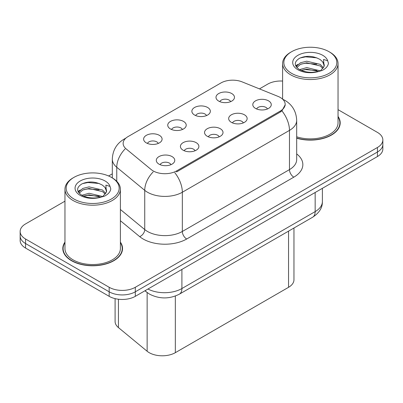 <?xml version="1.0" encoding="UTF-8"?>
<svg xmlns="http://www.w3.org/2000/svg" width="403" height="403" viewBox="0 0 403 403"><rect width="100%" height="100%" fill="white"/><g stroke="black" fill="none" stroke-linecap="round" stroke-linejoin="round"><path stroke-width="0.6" d="M194.573 115.026A9.239 5.335 180 0 1 192.745 113.52A9.239 5.335 180 0 1 195.803 106.891A9.239 5.335 180 0 1 207.641 107.485A9.239 5.335 180 0 1 209.474 113.52A9.239 5.335 180 0 1 194.573 115.026M206.517 115.58A5.541 3.199 0 0 0 205.026 114.024A5.541 3.199 0 0 0 199.566 113.213A5.541 3.199 0 0 0 195.702 115.58M170.449 128.955A9.239 5.335 180 0 1 168.615 127.449A9.239 5.335 180 0 1 171.678 120.819A9.239 5.335 180 0 1 183.516 121.414A9.239 5.335 180 0 1 185.35 127.449A9.239 5.335 180 0 1 170.449 128.955M182.388 129.509A5.541 3.199 0 0 0 180.902 127.953A5.541 3.199 0 0 0 175.441 127.141A5.541 3.199 0 0 0 171.577 129.509M146.324 142.884A9.239 5.335 180 0 1 144.491 141.377A9.239 5.335 180 0 1 147.548 134.748A9.239 5.335 180 0 1 159.387 135.343A9.239 5.335 180 0 1 161.22 141.377A9.239 5.335 180 0 1 146.324 142.884M158.263 143.438A5.541 3.199 0 0 0 156.777 141.881A5.541 3.199 0 0 0 151.316 141.07A5.541 3.199 0 0 0 147.448 143.438M218.703 101.098A9.239 5.335 180 0 1 216.869 99.591A9.239 5.335 180 0 1 219.927 92.962A9.239 5.335 180 0 1 231.765 93.556A9.239 5.335 180 0 1 233.599 99.591A9.239 5.335 180 0 1 218.703 101.098M230.642 101.652A5.541 3.199 0 0 0 229.156 100.095A5.541 3.199 0 0 0 223.695 99.284A5.541 3.199 0 0 0 219.826 101.652M231.372 122.346A9.239 5.335 180 0 1 229.544 120.835A9.239 5.335 180 0 1 232.602 114.205A9.239 5.335 180 0 1 244.44 114.8A9.239 5.335 180 0 1 246.273 120.835A9.239 5.335 180 0 1 231.372 122.346M243.316 122.9A5.541 3.199 0 0 0 241.825 121.338A5.541 3.199 0 0 0 236.365 120.527A5.541 3.199 0 0 0 232.501 122.9M207.248 136.274A9.239 5.335 180 0 1 205.414 134.763A9.239 5.335 180 0 1 208.477 128.134A9.239 5.335 180 0 1 220.315 128.728A9.239 5.335 180 0 1 222.149 134.763A9.239 5.335 180 0 1 207.248 136.274M219.187 136.829A5.541 3.199 0 0 0 217.701 135.267A5.541 3.199 0 0 0 212.24 134.456A5.541 3.199 0 0 0 208.376 136.829M183.123 150.203A9.239 5.335 180 0 1 181.29 148.692A9.239 5.335 180 0 1 184.347 142.063A9.239 5.335 180 0 1 196.185 142.662A9.239 5.335 180 0 1 198.019 148.692A9.239 5.335 180 0 1 183.123 150.203M195.062 150.757A5.541 3.199 0 0 0 193.576 149.196A5.541 3.199 0 0 0 188.115 148.385A5.541 3.199 0 0 0 184.247 150.757M158.994 164.132A9.239 5.335 180 0 1 157.165 162.626A9.239 5.335 180 0 1 160.223 155.996A9.239 5.335 180 0 1 172.061 156.591A9.239 5.335 180 0 1 173.894 162.626A9.239 5.335 180 0 1 158.994 164.132M170.937 164.686A5.541 3.199 0 0 0 169.446 163.124A5.541 3.199 0 0 0 163.986 162.313A5.541 3.199 0 0 0 160.122 164.686M255.502 108.417A9.239 5.335 180 0 1 253.668 106.906A9.239 5.335 180 0 1 256.726 100.276A9.239 5.335 180 0 1 268.564 100.871A9.239 5.335 180 0 1 270.398 106.906A9.239 5.335 180 0 1 255.502 108.417M267.441 108.966A5.541 3.199 0 0 0 265.955 107.41A5.541 3.199 0 0 0 260.494 106.599A5.541 3.199 0 0 0 256.625 108.966M278.06 96.403A16.629 9.601 180 0 1 280.281 97.476A16.629 9.601 180 0 1 285.153 104.266A16.629 9.601 180 0 1 280.281 111.057L176.635 170.897A16.629 9.601 180 0 1 151.256 169.613L126.144 148.909A16.629 9.601 180 0 1 123.137 143.403A16.629 9.601 180 0 1 128.008 136.617L220.904 82.983A16.629 9.601 180 0 1 242.198 81.905L278.06 96.403M293.958 228.012L293.958 279.773A18.478 10.669 180 0 1 288.548 287.314L175.335 352.675A18.478 10.669 180 0 1 147.135 351.25L118.437 327.589A18.478 10.669 180 0 1 115.097 321.473L115.097 298.628M64.959 242.107A29.872 17.243 0 0 0 62.803 248.535A29.872 17.243 0 0 0 71.548 260.731A29.872 17.243 0 0 0 104.1 264.469A29.872 17.243 0 0 0 122.542 248.535A29.872 17.243 0 0 0 120.386 242.107M63.11 250.092A29.872 17.243 0 0 0 63.004 250.55M285.193 104.77L281.934 110.86L280.322 112.029L176.675 171.869M64.959 201.178L25.56 223.922A18.478 10.669 0 0 0 20.15 231.463L20.15 240.515A18.478 10.669 0 0 0 25.56 248.062L109.178 296.336L109.178 291.807A18.478 10.669 0 0 0 135.307 291.807L377.44 152.012A18.478 10.669 0 0 0 382.85 144.47A18.478 10.669 0 0 1 377.44 152.012L135.307 291.807A18.478 10.669 0 0 1 109.178 291.807L25.56 243.533L109.178 291.807L109.178 287.284A18.478 10.669 0 0 0 135.307 287.284L377.44 147.488A18.478 10.669 0 0 0 382.85 139.947A18.478 10.669 0 0 0 377.44 132.401L338.041 109.656M20.15 235.992A18.478 10.669 0 0 0 25.56 243.533A18.478 10.669 0 0 1 20.15 235.992M296.684 138.214A29.872 17.243 0 0 0 340.197 122.875A29.872 17.243 0 0 0 338.041 116.442M282.614 81.058A18.478 10.669 0 0 0 267.693 84.126L259.461 88.882M112.306 173.839L108.603 175.98M20.15 231.463A18.478 10.669 0 0 0 25.56 239.009L109.178 287.284M122.336 250.55A29.872 17.243 0 0 0 122.235 250.092M339.996 124.885A29.872 17.243 0 0 0 339.89 124.426M109.178 296.336A18.478 10.669 0 0 0 135.307 296.336L377.44 156.54A18.478 10.669 0 0 0 382.85 148.999L382.85 139.947M296.684 138.012A29.56 17.067 0 0 0 339.89 122.875A29.56 17.067 0 0 0 338.041 116.935M296.684 136.798A27.716 15.999 0 0 0 338.041 122.875L338.041 63.533A27.716 15.999 0 0 0 329.926 52.219L329.055 51.72A26.482 15.289 0 0 0 291.601 51.72A26.482 15.289 0 0 0 291.601 73.341A26.482 15.289 0 0 0 329.055 73.341A26.482 15.289 0 0 0 329.055 51.72L329.926 52.219M291.601 51.72L290.734 52.219A27.716 15.999 0 0 0 282.614 63.533A27.716 15.999 0 0 0 290.734 74.847A27.716 15.999 0 0 0 320.934 78.318A27.716 15.999 0 0 0 338.041 63.533M324.047 66.505L324.254 65.548A13.924 8.04 0 0 0 322.677 61.835L320.189 59.563C313.292 55.75 306.416 55.317 299.56 58.249C294.004 61.81 293.873 65.518 299.172 69.371C304.557 72.293 310.93 73.039 318.274 71.608L322.183 70.47C325.946 68.54 328.032 66.132 328.445 63.241L327.674 60.747L323.559 59.453L324.042 66.5L320.647 70.606M299.58 69.613L306.723 67.593L320.32 70.837M316.728 70.575L305.63 69.623L301.222 70.419L306.723 69.19L318.773 71.497M296.462 67.029L296.88 65.825L300.487 62.752L306.723 61.206L320.173 64.349L323.408 67.719M296.845 67.492L300.487 64.349L306.723 62.803L320.173 65.946L322.874 68.475M322.677 61.835L324.244 65.739M295.661 65.689L298.024 64.369M300.175 57.956L305.63 56.848L316.864 57.841M295.963 66.283L296.951 65.694M301.202 64.037L305.63 63.236L316.728 64.188M64.959 242.596A29.56 17.067 0 0 0 63.11 248.535A29.56 17.067 0 0 0 71.769 260.605A29.56 17.067 0 0 0 103.984 264.308A29.56 17.067 0 0 0 122.235 248.535A29.56 17.067 0 0 0 120.386 242.596M73.945 177.38L73.074 177.884A27.716 15.999 0 0 0 64.959 189.198L64.959 248.535A27.716 15.999 0 0 0 73.074 259.849A27.716 15.999 0 0 0 103.279 263.32A27.716 15.999 0 0 0 120.386 248.535L120.386 189.198A27.716 15.999 0 0 0 112.266 177.884L111.399 177.38A26.482 15.289 0 0 0 73.945 177.38A26.482 15.289 0 0 0 73.945 199.006A26.482 15.289 0 0 0 111.394 199.006A26.482 15.289 0 0 0 111.399 177.38L112.266 177.884M64.959 189.198A27.716 15.999 0 0 0 73.074 200.513A27.716 15.999 0 0 0 103.279 203.983A27.716 15.999 0 0 0 120.386 189.198M106.387 192.166L106.594 191.208A13.924 8.04 0 0 0 105.022 187.501L102.528 185.224C95.632 181.415 88.756 180.977 81.9 183.914C76.343 187.476 76.217 191.183 81.512 195.037C86.902 197.959 93.269 198.704 100.614 197.274L104.528 196.135C108.286 194.206 110.372 191.793 110.785 188.906L110.014 186.408L105.898 185.118L106.382 192.166L102.987 196.266M81.925 195.279L89.068 193.259L102.659 196.503M99.067 196.236L87.97 195.284L83.562 196.085L89.068 194.856L101.113 197.163M78.802 192.694L79.225 191.49L82.827 188.418L89.068 186.871L102.513 190.014L105.752 193.385M79.189 193.153L82.827 190.014L89.068 188.468L102.513 191.611L105.213 194.14M105.022 187.501L106.583 191.4M78.006 191.349L80.363 190.03M82.514 183.622L87.97 182.514L99.209 183.506M78.303 191.949L79.295 191.36M83.547 189.702L87.97 188.901L99.067 189.853M176.635 170.897L176.635 171.895M280.281 111.057L280.281 112.054M288.548 231.136L288.548 287.314M118.437 299.228L118.437 327.589M147.135 292.523L147.135 351.25M175.335 296.049L175.335 352.675M296.684 153.916A30.794 17.777 180 0 1 293.822 177.159L186.695 239.009A6.161 3.556 60 0 1 182.337 231.463L289.47 169.613A24.633 14.221 0 0 0 296.684 159.558L296.684 120.331A24.633 14.221 180 0 1 289.47 130.391A21.555 12.448 -120 0 0 281.934 110.86M186.695 239.009A30.794 17.777 180 0 1 143.146 239.009A30.794 17.777 180 0 1 139.695 236.637L120.386 220.713M153.135 171.96A21.555 14.417 129.5 0 0 144.737 190.342L144.737 229.564A24.633 14.221 0 0 0 147.498 231.463A24.633 14.221 0 0 0 182.337 231.463L182.337 192.241A24.633 14.221 180 0 1 147.498 192.241A24.633 14.221 180 0 1 144.737 190.342L116.759 167.275A24.633 14.221 180 0 1 112.306 159.114L112.306 177.904M174.806 172.711A21.555 12.448 60 0 1 182.337 192.241L289.47 130.391L289.47 169.613A6.161 3.556 60 0 0 293.822 177.159M125.409 138.561A21.555 12.448 -120 0 0 123.983 139.191C116.613 143.614 112.724 150.259 112.306 159.114M125.071 148.984A21.555 14.417 129.5 0 0 116.759 167.275L116.759 181.29M135.307 287.284L135.307 296.336M377.44 147.488L377.44 156.54M25.56 239.009L25.56 248.062M120.386 209.484L144.737 229.564A6.161 4.121 -50.5 0 1 139.695 236.637M147.956 289.032A24.633 14.221 0 0 0 181.904 288.538L315.161 211.605A24.633 14.221 0 0 0 322.38 201.545C322.561 207.661 319.302 212.89 312.612 217.242L179.35 294.18A12.317 7.113 60 0 0 181.904 288.538L181.904 269.431M315.161 192.493L315.161 211.605A12.317 7.113 60 0 1 312.612 217.242M145.287 290.573A12.317 8.236 129.5 0 0 146.556 292.064L144.969 290.754M327.674 60.747A17.616 10.171 0 0 0 322.788 55.337A17.616 10.171 0 0 0 297.872 55.337A17.616 10.171 0 0 0 297.872 69.724A17.616 10.171 0 0 0 318.274 71.608M110.014 186.408A17.616 10.171 0 0 0 105.128 181.002A17.616 10.171 0 0 0 80.212 181.002A17.616 10.171 0 0 0 80.212 195.384A17.616 10.171 0 0 0 100.614 197.274M285.153 104.266L285.153 105.465M296.684 120.331C296.265 111.475 292.377 104.835 285.007 100.407L282.669 99.219M125.968 138.043L123.983 139.191M179.35 294.18C169.441 299.157 159.528 299.157 149.614 294.18L146.556 292.064M322.38 201.545L322.38 188.327M339.89 125.343L339.89 122.875M282.614 99.168L282.614 63.533M122.235 251.009L122.235 248.535M63.11 251.009L63.11 248.535"/></g></svg>
